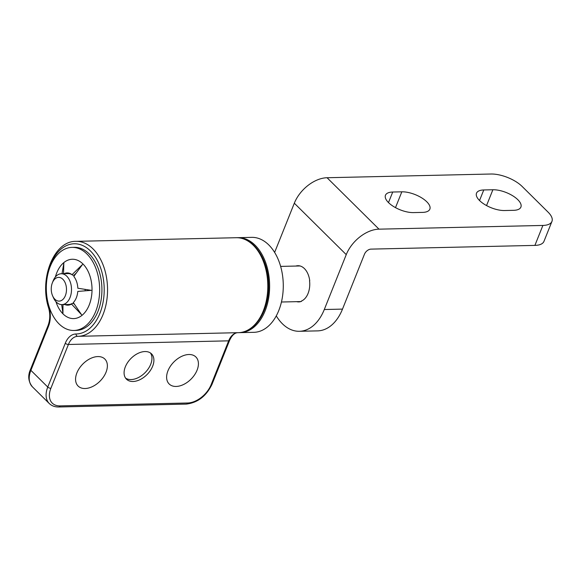<?xml version="1.0" encoding="UTF-8"?>
<svg xmlns="http://www.w3.org/2000/svg" width="581" height="581" viewBox="0 0 581 581"><rect width="100%" height="100%" fill="white"/><g stroke="black" fill="none" stroke-linecap="round" stroke-linejoin="round"><path stroke-width="0.87" d="M301.626 301.052L301.394 301.06A17.808 11.424 -91.3 0 0 301.67 300.943L301.517 301.321A18.105 11.62 88.7 0 1 298.736 301.909A18.105 11.62 88.7 0 1 296.637 301.662M513.648 210.322L504.54 210.525A18.999 8.069 -158.2 0 1 484.656 204.476A18.999 8.069 -158.2 0 1 476.514 193.19A18.999 8.069 -158.2 0 1 483.77 189.958L492.877 189.755A18.999 8.069 -158.2 0 1 512.762 195.804A18.999 8.069 -158.2 0 1 520.903 207.09A18.999 8.069 -158.2 0 1 513.648 210.322M534.898 245.4A23.748 10.088 21.8 0 0 543.969 241.362L551.95 221.405A23.748 10.088 -158.2 0 1 542.886 225.443L534.898 245.4L371.005 249.118A5.933 3.791 134.7 0 0 364.461 254.217L342.5 309.107A47.497 30.473 88.7 0 1 317.618 330.88L299.404 331.293A47.497 30.473 88.7 0 1 276.28 315.882M274.631 252.415L294.32 203.205L346.247 254.631A29.682 18.962 -45.3 0 1 378.994 229.161L327.059 177.735L490.952 174.017A23.748 10.088 -158.2 0 1 522.145 186.457L548.108 212.167A23.748 10.088 -158.2 0 1 551.95 221.405M378.994 229.161L542.886 225.443M346.247 254.631L324.292 309.52A47.497 30.473 88.7 0 1 299.404 331.293M401.827 191.817A18.999 8.069 -158.2 0 1 421.712 197.874A18.999 8.069 -158.2 0 1 429.846 209.16A18.999 8.069 -158.2 0 1 422.598 212.392L413.49 212.595A18.999 8.069 -158.2 0 1 393.606 206.538A18.999 8.069 -158.2 0 1 385.464 195.252A18.999 8.069 -158.2 0 1 392.72 192.028L401.827 191.817L395.494 207.642M327.059 177.735A29.682 18.962 134.7 0 0 294.32 203.205M295.831 266.054A18.105 11.62 88.7 0 1 297.915 265.706A18.105 11.62 88.7 0 1 309.738 280.768L309.593 281.139A17.808 11.424 -91.3 0 0 309.542 280.703L309.731 280.696M76.285 272.99L74.041 275.183L72.756 275.212A1508.596 877.172 142 0 0 72.029 274.69L82.415 264.595L73.787 276.433A16.123 10.349 88.7 0 1 77.832 288.227L91.253 290.34L77.781 291.43A16.123 10.349 88.7 0 1 76.329 297.777A16.123 10.349 88.7 0 1 73.322 302.585L81.522 314.67L71.507 304.052A1508.596 965.208 42.8 0 0 72.247 303.442L73.533 303.413L74.767 304.727M62.007 273.731L63.837 263.193L63.518 274.05M62.98 304.589L62.944 313.268L61.666 304.618M125.576 378.122A17.808 11.373 134.7 0 0 150.704 364.28A17.808 11.373 134.7 0 0 150.457 352.994M197.09 370.148A18.999 12.136 -45.3 0 1 183.792 384.39A18.999 12.136 -45.3 0 1 169.151 383.976A18.999 12.136 -45.3 0 1 167.953 370.809A18.999 12.136 -45.3 0 1 181.25 356.567A18.999 12.136 -45.3 0 1 195.884 356.981A18.999 12.136 -45.3 0 1 197.09 370.148M106.04 372.218A18.999 12.136 -45.3 0 1 92.735 386.459A18.999 12.136 -45.3 0 1 78.101 386.045A18.999 12.136 -45.3 0 1 76.903 372.879A18.999 12.136 -45.3 0 1 90.2 358.637A18.999 12.136 -45.3 0 1 104.834 359.043A18.999 12.136 -45.3 0 1 106.04 372.218M125.336 366.829A17.808 11.373 -45.3 0 1 137.799 353.48A17.808 11.373 -45.3 0 1 151.525 353.865A17.808 11.373 -45.3 0 1 152.65 366.212A17.808 11.373 -45.3 0 1 140.181 379.56A17.808 11.373 -45.3 0 1 126.462 379.175A17.808 11.373 -45.3 0 1 125.336 366.829M72.029 247.375L74.31 247.324A41.556 26.661 88.7 0 1 98.298 268.712A41.556 26.661 88.7 0 1 97.971 311.372A41.556 26.661 88.7 0 1 76.198 330.422L73.918 330.473A41.556 26.661 88.7 0 1 49.93 309.085A41.556 26.661 88.7 0 1 50.256 266.425A41.556 26.661 88.7 0 1 72.029 247.375A41.556 26.661 88.7 0 1 96.025 268.763A41.556 26.661 88.7 0 1 95.698 311.423A41.556 26.661 88.7 0 1 73.918 330.473M65.355 295.671A11.874 7.618 -91.3 0 0 62.857 279.265A11.874 7.618 -91.3 0 0 52.37 282.816A11.874 7.618 -91.3 0 0 52.348 282.882A11.874 7.618 -91.3 0 0 52.639 295.896A11.874 7.618 -91.3 0 0 65.355 295.671M239.328 332.637A47.497 30.473 -91.3 0 0 240.222 332.637A47.497 30.473 -91.3 0 0 265.11 310.871A47.497 30.473 -91.3 0 0 265.488 262.118A47.497 30.473 -91.3 0 0 238.065 237.673A47.497 30.473 -91.3 0 0 237.171 237.716M240.222 332.637L253.882 332.325A47.497 30.473 -91.3 0 0 278.764 310.552A47.497 30.473 -91.3 0 0 279.141 261.806A47.497 30.473 -91.3 0 0 251.726 237.36L238.065 237.673M55.384 276.955A29.682 19.042 88.7 0 1 56.749 272.852A29.682 19.042 88.7 0 1 82.952 263.97A29.682 19.042 88.7 0 1 89.205 304.996A29.682 19.042 88.7 0 1 72.153 318.541A29.682 19.042 88.7 0 1 55.943 301.677M301.67 300.943A17.808 11.424 -91.3 0 0 308.061 293.456A17.808 11.424 -91.3 0 0 309.593 281.139M64.171 273.687A16.123 10.349 88.7 0 1 71.724 274.457A16.123 10.349 88.7 0 1 72.029 274.69M72.298 274.886A15.433 9.906 -91.3 0 0 68.173 273.593L61.245 273.753A15.433 9.906 -91.3 0 0 56.96 275.401A15.433 9.906 -91.3 0 0 53.154 280.826A15.433 9.906 -91.3 0 0 53.118 280.913A15.433 9.906 -91.3 0 0 53.089 281.001M71.507 304.052A16.123 10.349 88.7 0 1 64.869 304.546M52.639 295.896L53.503 297.828A15.433 9.906 -91.3 0 0 61.942 304.611L68.87 304.459A15.433 9.906 -91.3 0 0 72.247 303.442M61.942 304.611A15.433 9.906 -91.3 0 0 66.234 302.97A15.433 9.906 -91.3 0 0 70.032 297.537A15.433 9.906 -91.3 0 0 70.156 281.698A15.433 9.906 -91.3 0 0 61.245 273.753M85.102 290.834A15.433 9.906 -91.3 0 0 85.153 289.759A15.433 9.906 -91.3 0 0 85.16 289.382M324.292 309.52L342.5 309.107M388.493 202.595L392.72 192.028M479.543 200.532L483.77 189.958M486.544 205.572L492.877 189.755M238.399 332.673C255.981 332.782 269.969 308.809 268.604 283.405C268.052 258.734 253.265 236.874 236.242 237.716A47.497 30.473 88.7 0 1 267.79 284.508A47.497 30.473 88.7 0 1 238.399 332.673L78.152 336.312A47.497 30.473 -91.3 0 0 107.536 288.14A47.497 30.473 -91.3 0 0 75.995 241.347C53.735 240.803 39.007 278.909 48.63 307.981A2.375 0.719 -16.8 0 1 49.08 307.342A45.122 28.948 88.7 0 1 66.597 245.552A45.122 28.948 88.7 0 1 103.817 282.41A45.122 28.948 88.7 0 1 75.995 333.988A20.182 12.949 -91.3 0 0 65.29 343.24L47.765 387.055A23.748 15.171 134.7 0 0 49.262 403.519C51.753 405.901 54.948 407.056 58.841 406.983L186.312 404.093C197.765 402.706 206.342 396.097 212.036 384.259L229.568 340.444C231.913 335.302 234.724 332.717 237.992 332.681M237.774 332.688A17.808 11.424 -91.3 0 0 228.66 340.844A2.375 1.009 21.8 0 0 229.568 340.444M211.128 384.666A21.374 13.653 -45.3 0 1 187.554 403.003L60.083 405.894A21.374 13.653 -45.3 0 1 50.881 388.304L68.405 344.482L228.66 340.844L211.128 384.666A2.375 1.009 21.8 0 0 212.036 384.259M187.554 403.003A2.375 1.525 88.7 0 1 186.327 404.093M60.083 405.894A2.375 1.525 88.7 0 1 58.841 406.983M50.881 388.304A2.375 1.009 -158.2 0 1 47.765 387.055L30.887 370.344L48.412 326.529A20.182 12.949 -91.3 0 0 49.08 307.342M75.995 333.988A2.375 1.823 -90.4 0 0 77.832 336.319L77.738 336.319A17.808 11.424 88.7 0 0 68.405 344.482A2.375 1.009 -158.2 0 1 65.29 343.24M77.738 336.319A17.808 11.424 88.7 0 1 77.854 336.319A47.497 30.473 -91.3 0 0 78.152 336.312L77.832 336.319M49.262 403.519L32.383 386.808C28.28 381.535 27.648 375.74 30.502 369.422L48.027 325.607A2.375 1.009 21.8 0 0 48.412 326.529M30.502 369.422A2.375 1.009 21.8 0 0 30.887 370.344A23.748 15.171 -45.3 0 0 32.383 386.808M48.027 325.607C50.126 320 50.322 314.125 48.63 307.981M236.242 237.716L75.995 241.347M52.348 282.882L53.118 280.913M280.638 266.396L300.014 265.96M281.444 302.011L300.827 301.568"/></g></svg>
